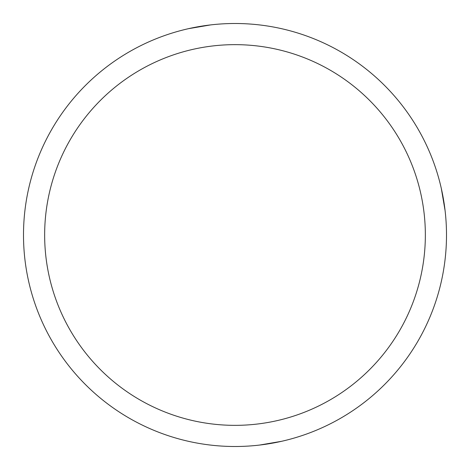 <?xml version="1.0" encoding="UTF-8"?>
<svg xmlns="http://www.w3.org/2000/svg" width="470" height="470" viewBox="0 0 470 470"><rect width="100%" height="100%" fill="white"/><g stroke="black" fill="none" stroke-linecap="round" stroke-linejoin="round"><path stroke-width="0.7" d="M235 23.5A211.5 211.5 0 0 1 446.5 235A211.5 211.5 0 0 1 235 446.5A211.5 211.5 0 0 1 23.5 235A211.5 211.5 0 0 1 235 23.5M235 44.65A190.35 190.35 0 0 1 425.35 235A190.35 190.35 0 0 1 235 425.35A190.35 190.35 0 0 1 44.65 235A190.35 190.35 0 0 1 235 44.65M441.324 188.499L445.084 210.578M281.501 441.324L259.422 445.084M188.499 28.676L210.578 24.916"/></g></svg>
